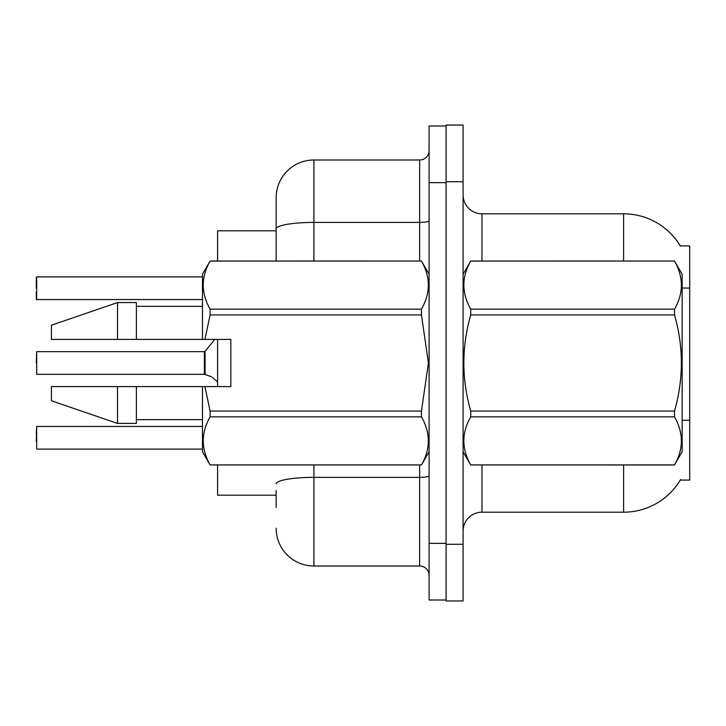 <?xml version="1.0" encoding="UTF-8"?>
<svg xmlns="http://www.w3.org/2000/svg" width="726" height="726" viewBox="0 0 726 726"><rect width="100%" height="100%" fill="white"/><g stroke="black" fill="none" stroke-linecap="round" stroke-linejoin="round"><path stroke-width="1.09" d="M623.607 261.024L623.607 213.816A66.093 66.093 0 0 1 680.425 246.15A66.093 66.093 0 0 0 623.607 213.816A66.093 66.093 0 0 1 680.289 245.914L689.7 245.914L689.7 480.086L680.289 480.086L680.625 479.523A66.093 66.093 0 0 1 623.607 512.184L481.973 512.184A18.885 18.885 0 0 0 463.088 531.069M276.134 228.971L276.134 197.762A37.77 37.77 0 0 1 313.904 159.992L313.904 222.41A37.77 6.561 180 0 0 276.134 228.971L276.134 261.024L276.134 218.535L276.134 230.814L217.591 230.814L217.591 261.024M217.591 386.604L217.591 339.396M276.134 495.186L217.591 495.186L217.591 464.976M463.088 181.709L446.091 181.709L446.091 125.053L463.088 125.053L463.088 544.291L446.091 544.291L446.091 600.947L463.088 600.947L446.091 600.947M463.088 544.291L463.088 600.947M680.289 245.914A66.093 66.093 0 0 0 623.607 213.816L481.973 213.816A18.885 18.885 0 0 1 463.088 194.931A18.885 18.885 0 0 0 481.973 213.816L481.973 261.024M276.134 507.465L276.134 490.467M429.093 543.347L429.093 600.003L446.091 600.003L446.091 125.997L429.093 125.997L429.093 543.347L446.091 543.347M313.904 464.976L313.904 566.008L419.655 566.008L419.655 464.976M313.904 159.992L419.655 159.992A9.438 9.438 0 0 0 429.093 150.554M276.134 197.762L276.134 218.535M429.093 575.446A9.438 9.438 0 0 0 419.655 566.008M313.904 566.008A37.77 37.77 0 0 1 276.134 528.238M36.3 441.553L36.681 426.452L36.681 449.104L202.481 449.104M202.481 426.452L36.681 426.452L36.3 434.003M204.523 374.317L210.776 376.504L205.113 374.543L205.104 351.32L204.369 351.665L204.387 374.307A0.944 0.944 180 0 1 204.523 374.317A0.944 0.944 -0 0 0 204.387 374.307L204.369 363M36.3 363L36.681 351.665L36.681 374.317L204.369 374.317M212.5 377.52L217.591 381.912M36.681 276.896L202.481 276.896L36.681 276.896L36.681 299.548L36.681 276.896M36.3 291.997L36.3 299.166M36.3 288.222L36.3 277.278M463.088 274.246L470.72 261.024L674.518 261.024L682.15 274.246L682.15 451.753L674.518 464.921C683.656 448.967 683.656 432.941 674.518 416.851L470.72 416.851C461.573 432.814 461.573 448.831 470.72 464.921L674.518 464.976M674.518 261.024L470.72 261.079C461.573 277.033 461.573 293.059 470.72 309.149L470.72 314.93C461.573 346.901 461.573 378.945 470.72 411.07L470.72 416.851M470.72 309.149L674.518 309.149C683.656 293.186 683.656 277.169 674.518 261.079M674.518 309.149L674.518 314.93L470.72 314.93M470.72 411.07L674.518 411.07C683.656 378.945 683.656 346.901 674.518 314.93M674.518 411.07L674.518 416.851M463.088 451.753L470.72 464.976M470.72 464.921L674.518 464.921M204.923 339.396L230.814 339.396L230.814 386.604L204.923 386.604L210.113 411.07L421.461 411.07L428.413 363L421.461 314.93L210.113 314.93L204.923 339.396L202.481 339.396L202.481 274.246L210.113 261.079C200.975 277.033 200.975 293.059 210.113 309.149L210.113 314.93M421.461 411.07L421.461 416.851L210.113 416.851C200.975 432.814 200.975 448.831 210.113 464.921L421.461 464.921C430.609 448.967 430.609 432.941 421.461 416.851M204.923 386.604L202.481 386.604L202.481 451.753L210.113 464.976M210.113 411.07L210.113 416.851M117.503 386.604L51.41 386.604L51.41 400.77L117.503 423.43L136.388 423.43L136.388 386.604L117.503 386.604L117.503 423.43M51.41 386.604L76.384 386.604M202.481 386.604L136.388 386.604M210.113 464.921L421.461 464.921M210.113 261.024L421.461 261.024L210.113 261.079M210.113 309.149L421.461 309.149L421.461 314.93M421.461 309.149C430.609 293.186 430.609 277.169 421.461 261.079M117.503 339.396L117.503 302.57L51.41 325.23L51.41 339.396L202.481 339.396M117.503 302.57L136.388 302.57L136.388 339.396M210.776 376.504L211.638 376.894M689.7 420.245L682.15 420.245M689.7 288.05L682.15 288.05M481.973 464.976L481.973 512.184M623.607 512.184L623.607 464.976M463.46 273.602A18.885 3.276 0 0 1 463.088 272.958M429.093 475.712A9.438 1.643 0 0 1 419.655 477.354L313.904 477.354A37.77 6.561 180 0 0 276.134 483.915M429.093 182.653L446.091 182.653M313.904 261.024L313.904 222.41L419.655 222.41L419.655 159.992M419.655 261.024L419.655 222.41A9.438 1.643 0 0 0 429.093 220.777M36.681 351.665L204.369 351.665M205.104 351.32L214.76 339.396M36.681 299.548L202.481 299.548M429.093 451.753L421.461 464.976M136.388 419.655L202.481 419.655M429.093 274.246L421.461 261.024M136.388 306.345L202.481 306.345"/></g></svg>
